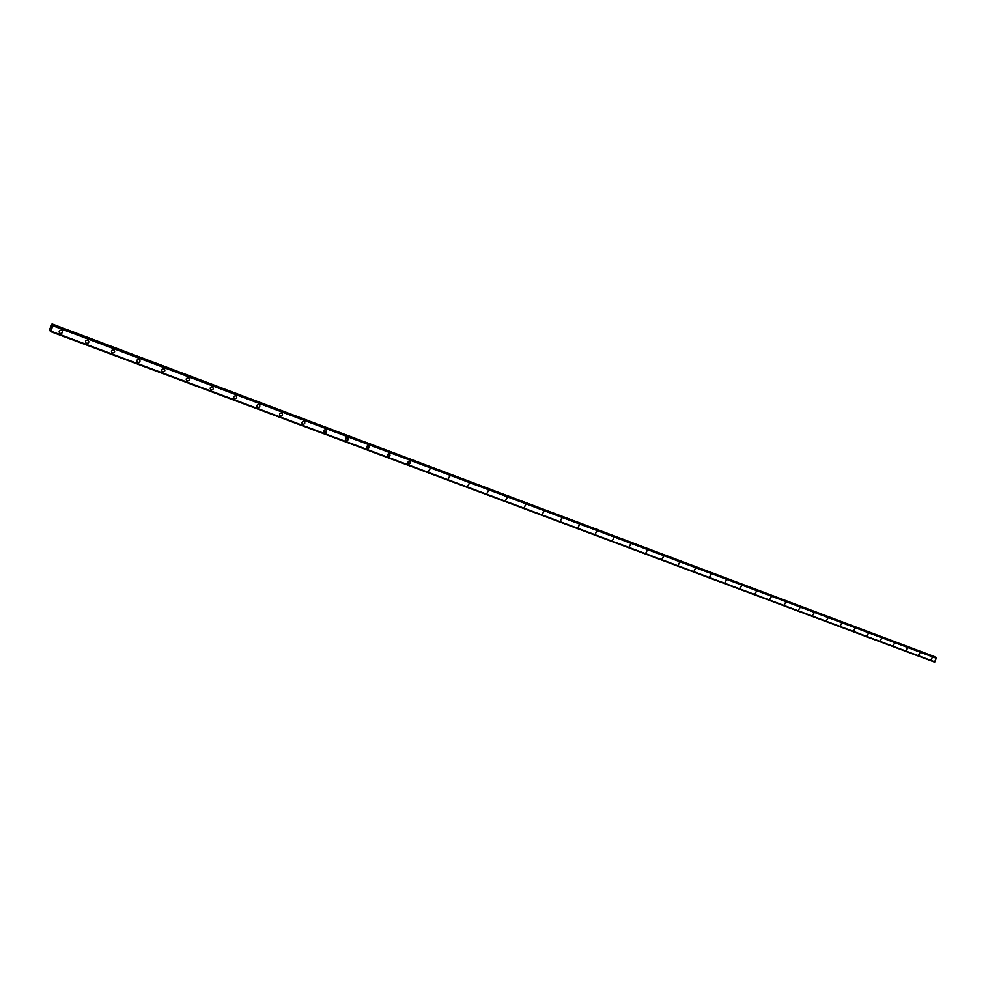 <?xml version="1.0" encoding="UTF-8"?>
<svg xmlns="http://www.w3.org/2000/svg" width="986" height="986" viewBox="0 0 986 986"><rect width="100%" height="100%" fill="white"/><g stroke="black" fill="none" stroke-linecap="round" stroke-linejoin="round"><path stroke-width="1.48" d="M61.835 330.384C63.104 332.307 62.537 333.33 60.134 333.428L59.801 333.268C58.544 331.345 59.111 330.335 61.502 330.224L61.835 330.384C63.104 332.307 62.537 333.33 60.134 333.441L59.801 333.268C58.544 331.345 59.111 330.335 61.514 330.224M88.173 340.293C89.418 342.191 88.863 343.19 86.497 343.313L86.189 343.153C84.944 341.255 85.499 340.244 87.865 340.133L88.173 340.293C89.418 342.191 88.863 343.19 86.497 343.313L86.189 343.153C84.944 341.255 85.499 340.244 87.865 340.133M114.019 350.005C115.239 351.866 114.684 352.865 112.355 352.988L112.059 352.84C110.839 350.967 111.393 349.968 113.723 349.857L114.019 350.005C115.239 351.866 114.684 352.865 112.355 353L112.059 352.84C110.839 350.967 111.393 349.981 113.723 349.857M139.371 359.533C140.567 361.369 140.024 362.367 137.732 362.491L137.436 362.355C136.241 360.506 136.795 359.52 139.088 359.385L139.371 359.533C140.567 361.381 140.024 362.367 137.732 362.491L137.436 362.355C136.241 360.506 136.795 359.52 139.088 359.385M164.243 368.875C165.426 370.699 164.884 371.685 162.628 371.821L162.345 371.685C161.174 369.861 161.716 368.875 163.972 368.739L164.255 368.875C165.426 370.699 164.884 371.685 162.628 371.821L162.345 371.685C161.174 369.861 161.716 368.887 163.972 368.739M188.671 378.057C189.817 379.856 189.287 380.83 187.057 380.966L186.785 380.842C185.639 379.043 186.169 378.069 188.4 377.921L188.671 378.057C189.817 379.856 189.287 380.83 187.057 380.978L186.798 380.842C185.639 379.043 186.169 378.069 188.4 377.921M212.631 387.067C213.765 388.841 213.235 389.803 211.041 389.951L210.782 389.827C209.648 388.053 210.191 387.091 212.384 386.943L212.631 387.067C213.765 388.841 213.247 389.803 211.041 389.951L210.782 389.827C209.661 388.053 210.191 387.091 212.384 386.943M236.172 395.904C237.281 397.654 236.751 398.615 234.594 398.775L234.348 398.652C233.238 396.902 233.756 395.941 235.925 395.793L236.172 395.904C237.281 397.654 236.763 398.615 234.594 398.775L234.348 398.652C233.238 396.902 233.756 395.953 235.925 395.793M259.269 404.593C260.366 406.318 259.848 407.267 257.716 407.44L257.482 407.317C256.385 405.591 256.902 404.642 259.035 404.482L259.281 404.593C260.366 406.318 259.848 407.267 257.716 407.44L257.482 407.317C256.385 405.591 256.902 404.642 259.035 404.482M281.971 413.122C283.044 414.823 282.526 415.772 280.431 415.944L280.197 415.833C279.124 414.12 279.642 413.183 281.737 413.011L281.971 413.122C283.044 414.823 282.526 415.772 280.431 415.944L280.197 415.833C279.124 414.12 279.642 413.183 281.737 413.011M304.255 421.503C305.315 423.179 304.81 424.116 302.727 424.288L302.505 424.19C301.457 422.501 301.975 421.564 304.045 421.392L304.267 421.503C305.315 423.191 304.81 424.116 302.739 424.3L302.517 424.19C301.457 422.501 301.975 421.577 304.045 421.392M326.156 429.736L326.6 431.695L324.431 432.398L323.864 430.746L325.01 429.613L326.6 430.155L326.6 431.695L325.269 432.583L323.876 431.695L324.184 430.155L325.947 429.625M347.676 437.821L348.107 439.756L345.975 440.471L345.42 438.832L346.554 437.698L348.107 438.24L348.107 439.756L346.789 440.643L345.42 439.781L345.975 438.018L347.479 437.722M368.826 445.771L369.245 447.681L367.137 448.396L366.595 446.781L367.716 445.66L369.245 446.177L369.245 447.681L367.938 448.568L366.595 447.718L366.915 446.202L368.628 445.672M389.618 453.585L390.012 455.47L388.139 456.284L387.547 454.287L389.84 453.757L389.334 456.173L387.954 456.185L387.35 454.903L389.421 453.486M410.053 461.263L410.262 463.408L408.401 463.851L407.81 462.582L408.98 461.165L410.447 461.658L410.435 463.137L409.165 464.012L407.871 463.186L408.192 461.707L409.856 461.165M430.13 468.806L428.503 471.382L429.958 468.72M449.887 476.238L448.273 478.789L449.715 476.152M469.311 483.534L467.721 486.073L469.151 483.46M488.427 490.72L487.01 493.308L488.267 490.646M507.223 497.782L505.658 500.284L507.063 497.708M525.711 504.733L524.318 507.285L525.563 504.659M543.915 511.574L542.374 514.039L543.767 511.5M561.823 518.303L560.442 520.818L561.675 518.229M579.435 524.922L578.079 527.424L579.3 524.86M596.789 531.442L595.31 533.857L596.653 531.38M613.871 537.863L612.528 540.328L613.736 537.814M630.683 544.186L629.351 546.626L630.559 544.136M647.247 550.41L645.929 552.838L647.124 550.361M663.553 556.548L662.124 558.889L663.442 556.486M679.613 562.575L678.319 564.966L679.502 562.525M695.438 568.528L694.144 570.894L695.327 568.478M711.029 574.382L709.747 576.736L710.918 574.333M726.386 580.162L725.117 582.492L726.275 580.113M741.521 585.844L740.252 588.161L741.423 585.795M756.435 591.452L755.079 593.708L756.336 591.403M771.138 596.974L769.783 599.217L771.04 596.937M785.62 602.421L784.375 604.689L785.534 602.384M799.905 607.795L798.574 610.001L799.819 607.746M813.992 613.082L812.76 615.313L813.894 613.045M827.87 618.308L826.564 620.477L827.784 618.259M841.563 623.448L840.355 625.654L841.477 623.411M855.059 628.526L853.777 630.67L854.985 628.489M868.383 633.53L867.101 635.662L868.296 633.493M881.521 638.472L880.325 640.629L881.435 638.435M894.475 643.34L893.291 645.485L894.401 643.303M907.256 648.147L906.085 650.267L907.182 648.11M919.876 652.88L918.705 655L919.802 652.855M932.312 657.563L931.08 659.622L932.251 657.526M934.913 657.107L52.048 323.938L53.034 325.861L50.385 331.53L50.323 330.211L49.349 329.977L52.048 323.938M936.232 657.6L53.133 325.097M934.408 662.062L50.385 331.53L934.395 662.062L936.577 657.81M51.469 326.847L51.469 327.746M49.497 330.569L50.298 330.865L49.497 330.569M50.791 331.111L934.876 661.877M53.034 325.861L936.7 658.414L53.034 325.861M934.814 656.725L52.233 324.135M934.864 656.812L52.246 324.234M936.601 657.921L53.121 325.232M936.675 658.365L53.034 325.811M934.494 662.025L50.446 331.456M50.311 330.815L49.559 330.532"/></g></svg>
